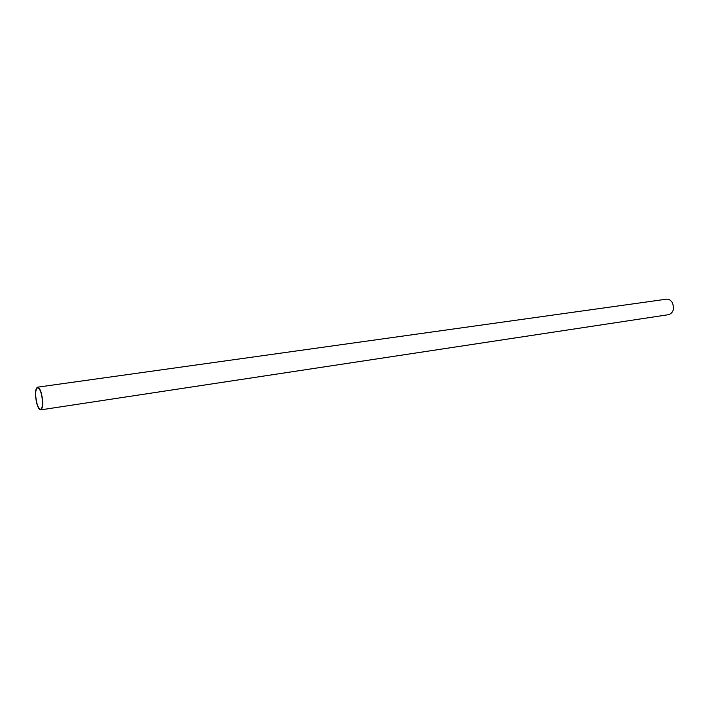 <?xml version="1.0" encoding="UTF-8"?>
<svg xmlns="http://www.w3.org/2000/svg" width="709" height="709" viewBox="0 0 709 709"><rect width="100%" height="100%" fill="white"/><g stroke="black" fill="none" stroke-linecap="round" stroke-linejoin="round"><path stroke-width="1.06" d="M40.767 409.864L668.747 314.645C673.293 312.829 674.534 308.929 672.46 302.947C670.936 300.226 668.941 298.976 666.487 299.18L37.462 387.185C38.853 387.194 40.165 389.268 41.406 393.406C43.373 402.358 43.16 407.843 40.767 409.864C39.358 409.846 38.029 407.755 36.797 403.581C34.838 394.683 35.06 389.214 37.462 387.185M36.912 403.332C38.082 407.294 39.341 409.288 40.679 409.297C42.957 407.383 43.16 402.163 41.29 393.663C40.112 389.728 38.862 387.761 37.542 387.752C35.255 389.675 35.051 394.869 36.912 403.332"/></g></svg>
